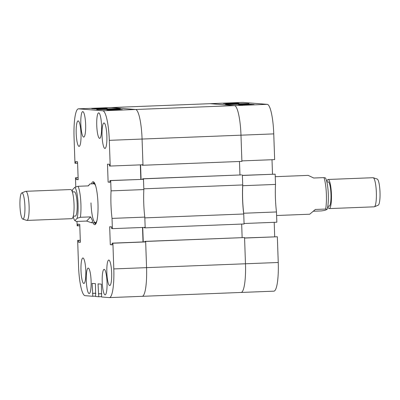 <?xml version="1.0" encoding="UTF-8"?>
<svg xmlns="http://www.w3.org/2000/svg" width="400" height="400" viewBox="0 0 400 400"><rect width="100%" height="100%" fill="white"/><g stroke="black" fill="none" stroke-linecap="round" stroke-linejoin="round"><path stroke-width="0.6" d="M110.78 109.285A11.87 0.26 -2 0 0 120.405 108.7A11.87 0.26 -2 0 0 106.305 108.93A11.87 0.26 -2 0 0 96.68 109.53A11.87 0.26 -2 0 0 110.78 109.285M76.2 133.45A12.75 2.395 -92.2 0 0 79.105 146.38A12.75 2.395 -92.2 0 0 81.005 133.835A12.75 2.395 -92.2 0 0 78.105 120.9A12.75 2.395 -92.2 0 0 76.2 133.45M102.06 135.52A12.75 2.395 -92.2 0 0 104.965 148.45A12.75 2.395 -92.2 0 0 106.87 135.905A12.75 2.395 -92.2 0 0 103.965 122.975A12.75 2.395 -92.2 0 0 102.06 135.52M106.85 272.605A12.75 2.395 -92.2 0 0 109.75 285.535A12.75 2.395 -92.2 0 0 111.655 272.99A12.75 2.395 -92.2 0 0 108.755 260.055A12.75 2.395 -92.2 0 0 106.85 272.605M80.99 270.53A12.75 2.395 -92.2 0 0 83.89 283.465A12.75 2.395 -92.2 0 0 85.795 270.915A12.75 2.395 -92.2 0 0 82.89 257.985A12.75 2.395 -92.2 0 0 80.99 270.53M80.83 124.14A12.75 2.395 -92.2 0 0 83.73 137.075A12.75 2.395 -92.2 0 0 85.635 124.525A12.75 2.395 -92.2 0 0 82.735 111.595A12.75 2.395 -92.2 0 0 80.83 124.14M96.755 125.415A12.75 2.395 -92.2 0 0 99.66 138.35A12.75 2.395 -92.2 0 0 101.565 125.8A12.75 2.395 -92.2 0 0 98.66 112.87A12.75 2.395 -92.2 0 0 96.755 125.415M86.295 280.635A12.75 2.395 -92.2 0 0 89.195 293.565A12.75 2.395 -92.2 0 0 91.1 281.02A12.75 2.395 -92.2 0 0 88.2 268.09A12.75 2.395 -92.2 0 0 86.295 280.635M102.22 281.91A12.75 2.395 -92.2 0 0 105.125 294.845A12.75 2.395 -92.2 0 0 107.03 282.295A12.75 2.395 -92.2 0 0 104.125 269.365A12.75 2.395 -92.2 0 0 102.22 281.91M92.965 222.7A21.49 4.035 -92.2 0 0 94.68 224.69A21.49 4.035 -92.2 0 0 94.77 224.695A21.49 4.035 -92.2 0 0 97.97 203.3A21.49 4.035 -92.2 0 0 93.18 181.745A21.49 4.035 -92.2 0 0 93.09 181.745A21.49 4.035 -92.2 0 0 91.445 183.875M112.39 228.65L112.03 218.395L144.8 217.115L145.16 227.37L112.39 228.65L111.655 228.59L111.6 226.895L109.675 226.74L110.3 244.695L112.225 244.85L112.165 243.15L112.9 243.21L113.795 268.925L146.565 267.645A29.14 5.475 87.8 0 1 142.215 296.32A29.14 5.475 -92.2 0 0 146.565 267.645L145.65 241.44L144.895 241.38L144.915 241.865L112.165 243.15M111.07 190.865L110.71 180.61L143.48 179.33L143.84 189.58L111.07 190.865A32.78 6.155 -92.2 0 0 112.03 218.395M110.71 180.61L109.98 180.55L110.04 182.25L108.115 182.095L107.49 164.14L109.41 164.295L109.47 165.995L110.205 166.055L109.305 140.335A29.14 5.475 -92.2 0 0 102.795 110.78L78.535 108.835A29.14 5.475 -92.2 0 0 78.415 108.835A29.14 5.475 -92.2 0 0 74.06 137.51L74.96 163.23L75.69 163.29L75.63 161.59L77.555 161.745L78.18 179.7L76.26 179.545L76.2 177.845L75.465 177.785L78.11 177.685M75.79 186.975L75.465 177.785M79.79 225.81L77.145 225.825L76.99 221.435M77.875 225.885L77.82 224.185L79.74 224.34L80.365 242.295L78.445 242.14L78.385 240.445L77.655 240.385L80.295 240.28M95.77 293.245L92.695 293.365L92.795 296.28L85.06 295.66A29.14 5.475 -92.2 0 1 78.55 266.105L77.655 240.385M92.695 293.365L92.095 283.4L95.435 283.665L95.635 296.505L98.745 296.755L98.045 283.875L101.385 284.145L101.585 296.98L109.32 297.6A29.14 5.475 -92.2 0 0 109.445 297.605A29.14 5.475 -92.2 0 0 113.795 268.925M143.84 189.58A32.78 6.155 -92.2 0 0 144.8 217.115M143.02 241.94L142.515 227.47M240.995 292.445A29.14 5.475 -92.2 0 0 241.12 292.45A29.14 5.475 -92.2 0 0 245.475 263.77L146.565 267.645L145.67 241.925L144.935 241.865M142.22 164.8L142.235 165.195L142.99 165.255L142.075 139.05A29.14 5.475 -92.2 0 0 135.565 109.495L111.305 107.555A29.14 5.475 -92.2 0 0 111.185 107.55A29.14 5.475 87.8 0 1 111.305 107.555L135.565 109.495A29.14 5.475 87.8 0 1 142.075 139.05L142.975 164.77L110.205 166.055M140.33 164.875L140.835 179.345M143.48 179.33L109.98 180.55M145.67 241.925L112.9 243.21M98.745 296.755L101.575 296.645M92.795 296.28L95.62 296.165M107.29 108.475L103.625 108.18L91.71 108.65L95.37 108.94L107.29 108.475M122.395 109.685L118.73 109.39L106.815 109.86L110.475 110.15L122.395 109.685M77.605 163.215L75.69 163.29M78.175 179.47L76.26 179.545M78.115 177.77L76.2 177.845M80.36 242.065L78.445 242.14M80.3 240.37L78.385 240.445M95.77 293.215L92.445 293.345M95.785 293.585L95.53 293.595M101.72 293.69L98.395 293.825M101.72 293.72L98.645 293.845M101.735 294.06L101.485 294.07M112.215 244.62L110.3 244.695M110.03 182.02L108.115 182.095M118.755 109.665L109.75 109.935L118.73 109.39M103.605 108.425L95.04 108.755L103.635 108.43L103.625 108.18M103.025 108.375L93.315 108.645L103.03 108.425M97.895 108.475L101.585 108.375L97.895 108.51M101.12 108.425L101.585 108.39M94.98 108.635L100.57 108.455L95.365 108.64M102.455 108.48L102.72 108.46M97.66 108.625L99.68 108.575L97.665 108.675M95.885 108.92L104.435 108.49L95.855 108.92M118.015 109.575L109.42 109.895L118.02 109.65M119.17 109.67L110.615 110.005L119.205 109.81M116.86 109.74L118.305 109.705L116.86 109.78M112.955 109.885L114.835 109.84L112.96 109.94M94.985 183.95A20.075 3.77 -92.2 0 0 92.935 183.815L93.615 182.595M90.98 202.895A19.425 3.65 -92.2 0 0 95.405 222.605A19.425 3.65 -92.2 0 0 97.035 220.23M95.695 186.015A19.425 3.65 -92.2 0 0 93.885 183.78L90.005 183.93L88.375 185.88L78.125 186.28A19.425 3.65 87.8 0 1 80.7 200.29A19.425 3.65 87.8 0 1 80.39 217.285L90.64 216.885L92.71 221.1L91.525 222.755L86.615 221.06L76.365 221.46L74.875 220.63L77.115 218.305A17 3.19 -92.2 0 0 77.885 200.83A17 3.19 -92.2 0 0 74.85 187.3L72.61 189.625A17 3.19 -92.2 0 0 72.21 191.575M95.225 223.805L94.445 222.64A20.075 3.77 -92.2 0 0 96.485 222.345M235 103.89A11.87 0.26 -2 0 0 225.375 104.49A11.87 0.26 -2 0 0 239.475 104.25A11.87 0.26 -2 0 0 249.1 103.66A11.87 0.26 -2 0 0 235 103.89M102.795 110.78L234.475 105.625A29.14 5.475 87.8 0 1 240.98 135.18A29.14 5.475 -92.2 0 0 234.475 105.625L210.215 103.68A29.14 5.475 -92.2 0 0 210.09 103.68L242.86 102.395A29.14 5.475 87.8 0 1 242.985 102.4L267.245 104.34A29.14 5.475 87.8 0 1 273.755 133.895L240.98 135.18L241.88 160.9L274.65 159.615L273.755 133.895M272.005 159.72L272.51 174.19M276.48 211.96L243.71 213.24L244.065 223.495L276.835 222.215L276.48 211.96A32.78 6.155 87.8 0 1 275.515 184.43L275.16 174.175L242.385 175.37M274.7 236.785L274.195 222.315M277.345 236.77L244.575 238.055L245.475 263.77L278.245 262.49L277.345 236.77L244.57 237.965M278.245 262.49A29.14 5.475 87.8 0 1 273.89 291.165L241.12 292.45A29.14 5.475 87.8 0 0 245.475 263.77L244.56 237.57L144.895 241.38M275.16 174.175L242.39 175.455L242.745 185.71L275.515 184.43M243.71 213.24A32.78 6.155 87.8 0 1 242.745 185.71M238.49 104.705L242.155 104.995L254.07 104.53L250.41 104.235L238.49 104.705M223.385 103.495L227.05 103.785L238.965 103.32L235.305 103.025L223.385 103.495M242.755 104.8L252.46 104.535L242.76 104.975M244.195 104.8L244.66 104.805M247.18 104.64L250.8 104.54L247.18 104.67M250.415 104.585L250.8 104.54M244.17 104.655L250.74 104.42L244.175 104.7M243.06 104.725L243.325 104.725M242.17 105.48L242.18 104.995M247.745 104.515L249.885 104.455L247.745 104.565M249.895 104.355L241.345 104.69L249.93 104.425M241.355 104.93L241.345 105.41M227.765 103.6L236.36 103.28L227.77 103.76M235.92 103.235L227.025 103.54L235.92 103.235M230.635 103.37L235.165 103.175L230.635 103.415M226.605 104.23L226.62 103.75M228.62 103.41L230.075 103.375L228.625 103.45M232.42 103.255L234.3 103.205L232.42 103.305M144.405 227.395L144.42 227.79L145.175 227.855L244.085 223.98L243.735 214A32.78 6.155 87.8 0 1 242.585 199.425A32.78 6.155 87.8 0 1 242.72 184.95L143.815 188.82L143.465 178.84L241.615 174.91L142.71 178.78L142.725 179.27M242.72 184.95L242.37 174.97M142.09 296.32A29.14 5.475 -92.2 0 0 142.215 296.32L241.12 292.45M143.25 241.935L142.745 227.46M145.175 227.855L144.83 217.875L243.735 214M143.465 178.84L142.71 178.78M140.56 164.865L141.065 179.335M78.415 108.835L210.09 103.68A29.14 5.475 87.8 0 1 210.215 103.68L78.535 108.835M267.245 104.34L234.475 105.625L210.215 103.68L242.985 102.4M142.99 165.255L241.895 161.385L240.98 135.18L109.305 140.335M239.48 161.48L239.955 174.975M242.14 237.575L241.665 224.075M145.65 241.44L244.56 237.57M21.49 193.14A13.115 2.465 -92.2 0 0 20 206.825A13.115 2.465 -92.2 0 0 22.77 219.095A13.115 2.465 -92.2 0 0 23.37 218.895A13.115 2.465 -92.2 0 0 24.81 204.3A13.115 2.465 -92.2 0 0 21.745 192.955A13.115 2.465 -92.2 0 0 21.49 193.14M21.745 192.955L25.6 191.35A14.57 2.735 87.8 0 1 25.79 191.305A14.57 2.735 87.8 0 1 29.03 204.46A14.57 2.735 87.8 0 1 27.405 220.175A14.57 2.735 87.8 0 1 26.93 220.425A14.57 2.735 87.8 0 1 26.735 220.395L22.77 219.095M72.325 191.915L74.385 191.835A12.14 2.28 87.8 0 1 77.09 202.795A12.14 2.28 87.8 0 1 75.735 215.89A12.14 2.28 87.8 0 1 75.335 216.095L73.275 216.18M25.79 191.305L70.715 189.545A14.57 2.735 87.8 0 1 73.96 202.705A14.57 2.735 87.8 0 1 72.335 218.415A14.57 2.735 87.8 0 1 71.855 218.665L26.93 220.425M78.125 186.28L74.85 187.3M73.185 216.525A17 3.19 -92.2 0 0 74.875 220.63M88.145 185.89L90.005 183.93M77.115 218.305L80.39 217.285M86.615 221.06L90.64 216.885M327.76 206.56A14.57 2.735 -92.2 0 0 329.255 208.59L374.18 206.83A14.57 2.735 -92.2 0 0 374.37 206.785A14.57 2.735 -92.2 0 0 376.345 192.125A14.57 2.735 -92.2 0 0 373.235 177.74L377.2 179.04A13.115 2.465 87.8 0 1 380 191.985A13.115 2.465 87.8 0 1 378.235 205.175A13.115 2.465 87.8 0 1 378.225 205.18A13.115 2.465 87.8 0 1 378.21 205.185M374.37 206.785A14.57 2.735 -92.2 0 0 374.385 206.78L378.225 205.18M327.815 206.215L329.16 206.16A12.14 2.28 -92.2 0 0 329.325 206.12A12.14 2.28 -92.2 0 0 330.94 193.485A12.14 2.28 -92.2 0 0 328.21 181.895L326.865 181.95M329.255 208.59A14.57 2.735 -92.2 0 0 329.455 208.54A14.57 2.735 -92.2 0 0 331.395 193.38A14.57 2.735 -92.2 0 0 328.115 179.47A14.57 2.735 -92.2 0 0 327.91 179.52A14.57 2.735 -92.2 0 0 326.785 181.61M276.605 215.51L309.715 214.215L315.4 209.455L325.65 209.055A19.425 3.65 -92.2 0 0 326.305 192.67A19.425 3.65 -92.2 0 0 323.975 177.615L325.435 177.935A17 3.19 87.8 0 1 328.24 192.775A17 3.19 87.8 0 1 327.105 209.37L324.785 210.405L321.475 210.91L313.54 211.22M325.65 209.055L327.105 209.37M323.975 177.615L313.725 178.015L308.195 175.39L275.245 176.68M373.235 177.74A14.57 2.735 -92.2 0 0 373.04 177.71L328.115 179.47M109.445 297.605L142.215 296.32M95.405 222.605L91.525 222.755"/></g></svg>
